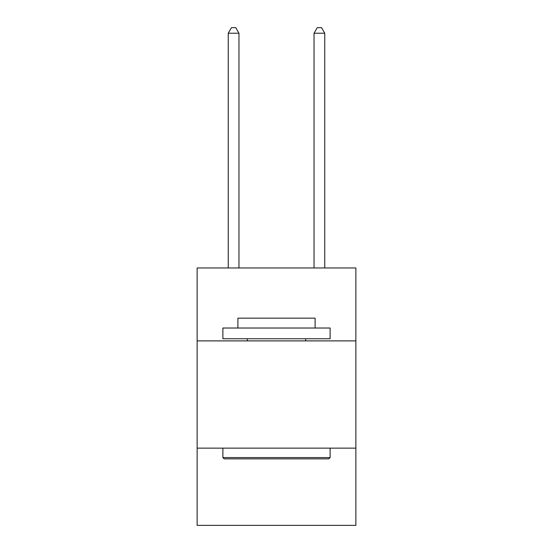 <?xml version="1.0" encoding="UTF-8"?>
<svg xmlns="http://www.w3.org/2000/svg" width="553" height="553" viewBox="0 0 553 553"><rect width="100%" height="100%" fill="white"/><g stroke="black" fill="none" stroke-linecap="round" stroke-linejoin="round"><path stroke-width="0.83" d="M355.862 340.89L355.862 267.963L197.138 267.963L197.138 340.89L355.862 340.89L355.862 525.35L197.138 525.35L197.138 340.89M355.862 448.137L197.138 448.137M224.165 458.859L222.88 457.573L330.12 457.573L328.835 458.859L224.165 458.859M330.12 328.019L330.12 338.747L222.88 338.747L222.88 328.019L330.12 328.019M237.894 328.019L237.894 318.155L315.106 318.155L315.106 328.019M330.12 448.137L330.12 457.573M222.88 448.137L222.88 457.573M305.671 338.747L305.671 340.89M247.329 338.747L247.329 340.89M238.965 267.963L238.965 33.228L228.237 33.228L228.237 267.963M228.237 33.228L231.458 27.65L235.744 27.65L238.965 33.228M324.763 267.963L324.763 33.228L314.035 33.228L314.035 267.963M314.035 33.228L317.256 27.65L321.542 27.65L324.763 33.228"/></g></svg>
